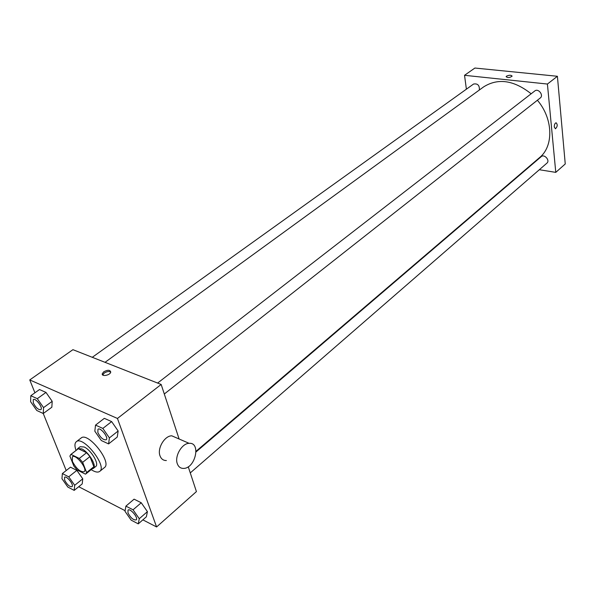 <?xml version="1.0" encoding="UTF-8"?>
<svg xmlns="http://www.w3.org/2000/svg" width="595" height="595" viewBox="0 0 595 595"><rect width="100%" height="100%" fill="white"/><g stroke="black" fill="none" stroke-linecap="round" stroke-linejoin="round"><path stroke-width="0.89" d="M72.382 461.37L72.359 456.789C75.684 453.569 88.053 469.239 84.148 471.723C80.236 472.147 76.316 468.696 72.382 461.37M77.194 470.005L85.435 474.141L85.881 473.88L86.625 472.534L82.646 462.352L79.284 458.447L71.013 454.394L69.883 456.068L73.892 466.16L77.194 470.005M79.284 458.447L86.602 452.698L78.324 448.704L71.013 454.394M70.664 454.602L78.324 448.704M86.602 452.698L89.949 456.581L82.646 462.352M85.881 473.88L93.103 468.094L93.861 466.74L89.949 456.581M92.158 468.853L93.356 468.414C97.149 466.13 88.715 451.888 81.738 448.875L77.722 448.6L77.015 449.671M77.722 448.6L80.139 446.726L84.163 446.986C91.139 449.976 99.551 464.197 95.743 466.495L93.356 468.414M93.861 466.74L86.625 472.534M76.026 450.43C74.509 446.116 74.598 443.215 76.294 441.735C83.047 435.228 107.606 466.346 99.707 471.396C97.87 472.705 95.029 472.118 91.184 469.634M76.294 441.735L81.121 438.017C87.926 431.464 112.396 462.471 104.445 467.566L99.707 471.396M108.588 443.907L117.267 437.035L118.145 431.003L111.637 421.595L104.318 418.345L95.535 425.113L94.828 431.189L101.314 440.523L108.588 443.907L109.406 437.89L102.838 428.422L95.535 425.113M138.278 523.86L146.363 516.795L147.419 511.64L141.246 502.768L134.091 499.168L125.902 506.129L125.01 511.336L131.153 520.142L138.278 523.86L139.275 518.721L133.057 509.796L125.902 506.129M142.86 519.859L156.597 526.962L117.453 418.456L29.75 379.93L34.927 392.797M43.256 413.503L66.209 470.533M78.733 486.717L125.121 510.689M43.256 413.51L51.847 407.218L52.196 401.328L45.986 392.425L39.493 389.539L30.806 395.727L30.605 401.677L36.793 410.505L43.256 413.51L43.547 407.62L37.284 398.672L30.806 395.727M74.189 490.384L82.214 483.906L82.764 478.811L76.859 470.385L70.478 467.179L62.363 473.561L61.954 478.707L67.83 487.06L74.189 490.384L74.687 485.297L68.737 476.833L62.363 473.561M179.11 438.991L161.163 384.459L72.932 349.674L29.75 379.93M161.163 384.459L117.453 418.456M103.768 371.786C107.792 369.703 110.112 369.807 110.737 372.106C110.231 375.304 101.351 376.977 102.281 373.697L103.768 371.786M156.597 526.962L196.424 491.589L188.251 466.763M166.369 460.537C163.32 460.56 161.193 458.99 160.003 455.829C157.065 448.414 164.607 435.696 171.784 435.815L176.782 437.98M177.295 463.698C174.394 456.216 181.973 443.268 189.128 443.335C201.199 442.159 195.428 468.399 183.617 468.414C180.583 468.466 178.47 466.889 177.295 463.698M102.734 375.006L104.222 373.058C106.802 371.466 108.974 371.139 110.744 372.076M105.025 362.325L483.705 86.84C498.104 77.863 513.916 80.176 531.156 93.779M537.397 100.243C553.268 118.844 553.811 146.229 539.553 157.601L196.053 451.27M157.623 383.068L534.801 90.953C538.282 87.978 544.001 95.326 540.267 97.982L164.302 394.002M92.277 357.305L473.575 84.036C477.703 83.352 479.63 85.338 479.362 89.994M196.06 451.917L541.219 156.649C544.328 153.703 550.301 160.479 546.924 163.127L190.274 472.906M539.33 169.724L555.775 172.371L547.415 84.044L464.531 75.305L466.391 89.183M527.587 167.835L528.055 167.909M555.775 172.371L565.25 163.96L557.403 76.279L547.415 84.044M557.403 76.279L474.899 68.038L464.531 75.305M506.546 76.138C509.342 74.955 511.209 74.955 512.131 76.145C509.789 77.796 507.78 77.975 506.114 76.673L506.546 76.138M554.272 127.018C554.272 124.697 554.867 123.277 556.072 122.756C557.76 124.571 557.56 126.579 555.455 128.788L554.272 127.018L555.455 128.788C557.56 126.579 557.76 124.571 556.065 122.756M506.546 76.145C509.342 74.963 511.209 74.963 512.131 76.145C509.789 77.796 507.78 77.975 506.122 76.681L506.546 76.145M64.543 477.287L64.565 477.272C66.573 475.301 74.39 485.156 72.017 486.673L72.01 486.68C69.578 486.911 67.116 484.717 64.602 480.098L64.543 477.287C66.551 475.316 74.375 485.17 72.002 486.688L72.017 486.673M82.214 483.906L82.764 478.811L74.687 485.297M82.764 478.811L76.859 470.385L68.737 476.833M76.859 470.385L70.478 467.179M128.022 510.131L128.037 510.108C130.208 507.825 138.754 518.074 136.181 519.881L136.166 519.904C133.392 520.238 130.662 517.903 127.977 512.897L128.022 510.131C130.193 507.84 138.739 518.089 136.166 519.904M146.363 516.795L147.419 511.64L139.275 518.721M147.419 511.64L141.246 502.768L133.057 509.796M141.246 502.768L134.091 499.168M33.261 399.602L33.283 399.587C35.581 397.549 43.48 408.111 40.81 409.657L40.802 409.665C38.318 409.925 35.819 407.687 33.298 402.934L33.261 399.602C35.566 397.564 43.457 408.125 40.795 409.672L40.795 409.672M51.847 407.218L52.196 401.328L43.547 407.62M52.196 401.328L45.986 392.425L37.284 398.672M45.986 392.425L39.493 389.539M97.959 429.27L97.974 429.263C100.496 426.883 109.116 437.883 106.193 439.75L106.185 439.764C103.322 440.166 100.548 437.779 97.855 432.61L97.952 429.278C100.473 426.898 109.093 437.898 106.17 439.772L106.193 439.75M117.267 437.035L118.145 431.003L109.406 437.89M118.145 431.003L111.637 421.595L102.838 428.422M111.637 421.595L104.318 418.345M171.784 435.815L189.128 443.335M102.742 374.969L102.281 373.697"/></g></svg>

